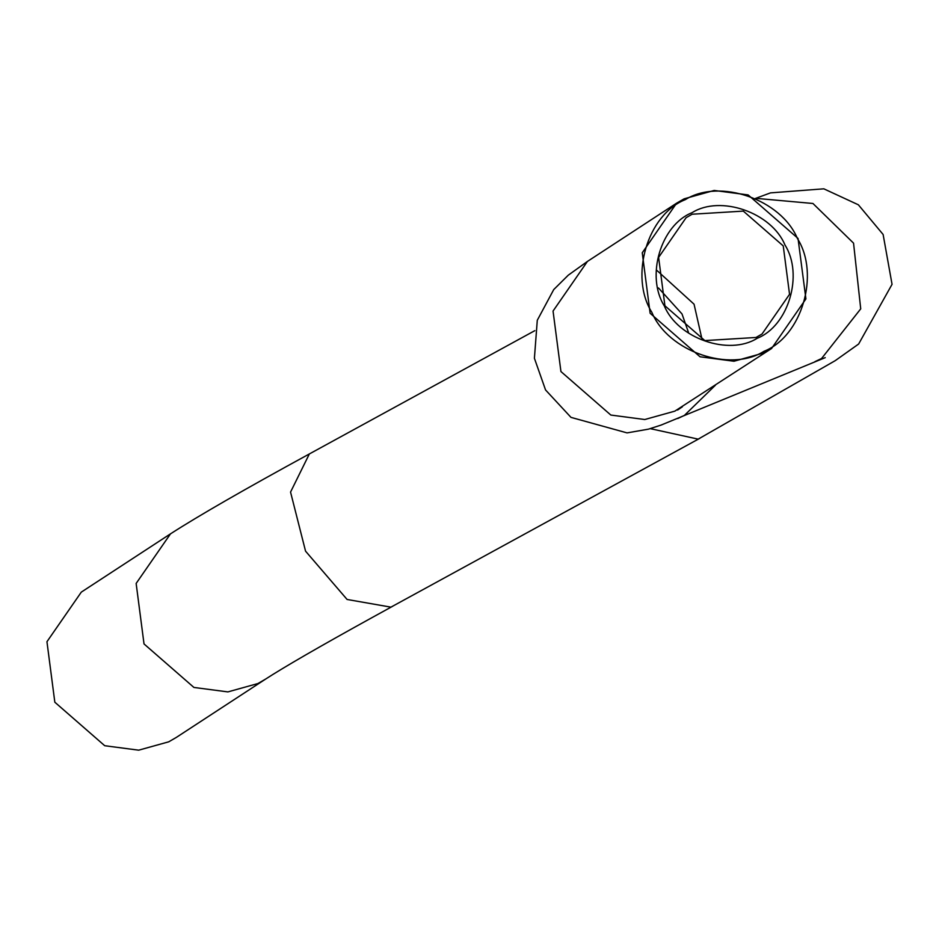 <?xml version="1.0" encoding="UTF-8"?>
<svg xmlns="http://www.w3.org/2000/svg" width="939" height="939" viewBox="0 0 939 939"><rect width="100%" height="100%" fill="white"/><g stroke="black" fill="none" stroke-linecap="round" stroke-linejoin="round"><path stroke-width="1.41" d="M784.957 244.962C771.553 212.519 720.483 194.76 692.102 212.66C660.81 224.949 645.551 276.277 664.354 305.985C677.77 338.427 728.84 356.186 757.21 338.275C788.502 325.986 803.761 274.669 784.957 244.962M783.243 245.912L789.546 294.306L762.057 333.979L756.024 337.477L704.837 340.587L664.918 305.785L658.615 257.392L686.092 217.719L692.137 214.221L743.324 211.111L783.243 245.912M797.469 238.623C820.181 274.505 801.753 336.479 763.97 351.315C729.709 372.936 668.04 351.491 651.842 312.311C629.142 276.442 647.558 214.468 685.341 199.631C719.614 178.011 781.283 199.455 797.469 238.623M798.033 238.424L748.137 194.925L714.18 190.453L684.155 198.822L676.596 203.176L642.253 252.779L650.128 313.274L700.024 356.773L733.981 361.245L764.006 352.876L771.553 348.522L805.908 298.919L798.033 238.424M176.262 737.455L168.715 741.822L138.679 750.179L104.722 745.719L54.826 702.208L46.95 641.713L81.306 592.122L170.499 533.845L136.143 583.436L144.019 643.931L193.915 687.442L227.884 691.902L257.908 683.545L265.455 679.179L176.262 737.455M656.889 270.409L694.05 304.189L702.079 339.566M771.553 348.522L674.812 411.153L644.788 419.522L610.82 415.05L560.935 371.551L553.048 311.055L587.403 261.453L568.283 275.174L553.74 289.576L537.284 320.281L534.408 358.287L545.547 389.955L570.982 417.374L627.052 432.891L648.45 429.158L661.115 425.062L825.228 357.642M715.436 385.178L684.425 415.378L677.747 418.536M756.681 198.411L812.939 203.481L853.551 243.154L860.723 308.849L821.578 358.51L814.899 361.668M755.226 198.528L770.485 192.882L823.832 188.821L858.363 204.796L883.118 234.48L892.05 284.329L858.633 344.026L835.205 360.67L698.17 439.135L650.281 428.642M699.895 438.278L390.929 607.146L347.09 599.469L305.551 551.158L290.55 492.083L309.354 453.948C244.786 489.184 198.505 515.816 170.499 533.845M676.596 203.176L587.403 261.453M658.462 287.933L682.007 313.955L688.44 332.336M682.36 406.798L677.594 410.026M534.807 330.669L309.354 453.948M392.643 606.277C336.045 637.276 296.078 660.035 272.756 674.542L265.455 679.179"/></g></svg>
